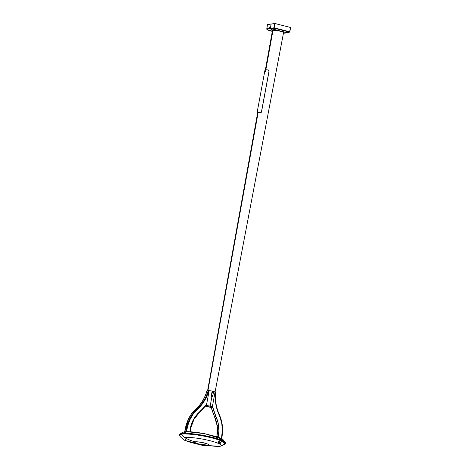 <?xml version="1.0" encoding="UTF-8"?>
<svg xmlns="http://www.w3.org/2000/svg" width="470" height="470" viewBox="0 0 470 470"><rect width="100%" height="100%" fill="white"/><g stroke="black" fill="none" stroke-linecap="round" stroke-linejoin="round"><path stroke-width="0.7" d="M208.774 390.629A3.801 0.57 10.5 0 1 212.205 391.111L212.164 391.105A3.825 0.576 -169.5 0 0 208.774 390.629A3.801 0.57 10.5 0 1 212.205 391.111L208.745 390.629L209.068 391.116L206.489 405.034L205.948 405.504A3.825 0.576 10.5 0 1 210.143 406.156L211.853 396.95A3.825 0.576 -169.5 0 0 211.641 396.897L211.694 396.798A3.925 0.588 10.5 0 1 211.905 396.85L211.853 396.95A3.825 0.576 -169.5 0 0 211.641 396.897L211.212 396.222L212.164 391.105L211.318 396.234L211.735 396.792A0.476 0.435 -98.5 0 1 211.394 396.222L212.164 391.105A3.825 0.576 -169.5 0 0 208.698 390.623M213.621 391.475A3.801 0.57 10.5 0 1 214.038 391.61A3.801 0.57 10.5 0 0 213.621 391.475A3.825 0.576 -169.5 0 1 215.066 392.215L213.574 391.463L215.06 392.233A3.825 0.576 -169.5 0 0 215.066 392.215A3.825 0.576 -169.5 0 0 213.621 391.481M207.916 390.652L258.118 112.647L207.916 390.652M265.85 69.807L272.988 30.297L265.85 69.807M274.245 25.674L274.786 25.697M274.462 26.561L274.11 26.561M274.415 24.745L274.956 24.769M257.043 112.859A5.546 0.834 10.5 0 0 257.272 113.17L257.366 112.653L259.493 112.618L257.495 112.759L257.531 113.194A5.264 0.787 10.5 0 1 257.325 112.912A5.264 0.787 10.5 0 1 260.439 112.759L261.508 111.948L269.028 70.976L268.3 69.93A5.546 0.834 -169.5 0 0 264.968 70.083L257.043 112.859A5.546 0.834 10.5 0 1 260.374 112.706L261.508 111.948L269.028 70.976L261.443 111.895L260.374 112.706L261.12 112.571L261.508 111.948L269.093 71.029L268.693 70.095M265.25 70.447L264.986 70.048L265.485 69.842L268.3 69.93L269.093 71.029L268.828 70.2M257.495 110.99L257.977 110.791A0.541 0.452 153.1 0 0 257.63 110.938L257.442 111.361A0.541 0.452 153.1 0 0 257.484 111.502A0.541 0.452 -26.9 0 1 257.442 111.361L257.63 110.938A0.541 0.452 -26.9 0 1 257.977 110.791L257.595 111.637A0.541 0.452 -26.9 0 1 257.484 111.502A0.541 0.452 153.1 0 0 257.595 111.637L257.924 110.732M257.454 111.337L257.619 110.961L257.454 111.337M264.98 71.528L265.462 70.941L265.245 71.616L265.162 70.841A0.541 0.364 37.1 0 0 264.933 70.97L264.974 71.358A0.541 0.364 37.1 0 0 265.245 71.616A0.541 0.364 -142.9 0 1 264.974 71.358L264.933 70.97A0.541 0.364 -142.9 0 1 265.162 70.841L265.427 70.811M264.88 71.364L265.033 70.964L264.88 71.364M265.28 71.628L265.462 70.941M179.528 434.868L180.327 433.834A23.435 3.513 -169.5 0 0 179.493 434.538L179.376 435.161A23.435 3.513 10.5 0 1 181.561 434.133A23.435 3.513 10.5 0 1 220.295 440.408L217.933 442.217L218.427 442.446L217.933 442.217L220.295 440.408C213.21 437.958 204.996 436.084 195.661 434.791C187.935 433.898 183.235 433.681 181.561 434.133A7.69 6.968 81.5 0 0 184.645 437.564A46.977 42.564 81.5 0 0 195.162 441.853C196.237 441.547 199.427 441.947 204.72 443.051C208.833 444.332 209.984 445.037 208.169 445.155C207.094 445.466 203.904 445.066 198.61 443.962C194.498 442.675 193.346 441.976 195.162 441.853A46.977 42.564 -98.5 0 1 184.645 437.564L185.909 440.666L184.645 437.564A7.69 6.968 -98.5 0 1 181.561 434.133L179.47 435.614C182.26 438.892 184.41 440.572 185.909 440.666L190.391 442.341L201.536 445.137L219.261 446.347A46.977 42.564 -98.5 0 1 208.169 445.155L199.938 444.273L195.902 443.128L194.486 442.153L197.371 441.835L203.393 442.74L208.151 444.203L208.845 444.855L208.169 445.155A46.977 42.564 81.5 0 0 219.261 446.347L203.622 445.213L185.909 440.666M225.465 443.704L225.577 443.081A23.435 3.513 -169.5 0 0 222.398 440.596L222.287 441.213A23.435 3.513 10.5 0 1 225.465 443.704A23.435 3.513 10.5 0 1 223.285 444.726A7.69 6.968 -98.5 0 1 219.966 446.283A7.69 6.968 -98.5 0 1 219.261 446.347A7.69 6.968 81.5 0 0 219.966 446.283L225.212 444.091L222.287 441.213L219.919 443.022L221.74 441.765L222.398 440.596L225.524 442.699L225.43 443.375M180.327 433.834L182.53 432.359L180.327 433.834A23.435 3.513 10.5 0 1 180.351 433.822A23.435 3.513 -169.5 0 0 180.327 433.834M184.645 437.564C186.332 437.03 197.165 437.511 210.09 440.743C222.786 444.015 222.334 446.171 219.261 446.347C222.334 446.171 222.786 444.015 210.09 440.743C197.165 437.511 186.332 437.03 184.645 437.564M225.524 442.699L222.58 439.18L204.497 433.61L186.508 431.642L183.606 433.346C187.072 432.623 209.314 435.537 220.412 439.791L220.295 440.408L220.412 439.791A23.435 3.513 -169.5 0 0 183.606 433.346A23.435 3.513 -169.5 0 0 183.553 433.346A23.435 3.513 -169.5 0 0 180.351 433.822A23.435 3.513 10.5 0 1 183.553 433.346L186.396 431.648A20.709 3.108 -169.5 0 0 183.694 431.971L180.351 433.822L182.618 432.324M218.814 437.447L220.806 438.252L222.398 440.596L220.806 438.252L220.747 438.551L218.814 437.447L219.749 438.492L218.814 437.447M220.412 439.791L219.749 438.492L220.412 439.791M223.279 440.402L223.244 439.849L222.069 438.845L217.357 436.853L203.134 433.352L194.598 432.089L187.601 431.63L185.715 431.912L183.606 433.346A23.435 3.513 10.5 0 0 183.553 433.346L186.396 431.648L183.271 432.112M205.214 445.707L202.188 445.202M202.264 445.384A0.476 0.47 -26.4 0 0 202.611 445.636L204.726 445.918L202.57 445.56A0.476 0.47 153.6 0 1 202.229 445.307L202.264 445.384A0.476 0.47 -26.4 0 1 202.247 445.343L204.767 446.001L205.296 445.701M205.19 445.736A0.476 0.47 153.6 0 1 204.726 445.918L204.767 446.001A0.476 0.47 -26.4 0 0 205.273 445.748M218.65 441.935L220.418 442.652L222.187 441.171A23.435 3.513 -169.5 0 0 220.412 440.455L218.65 441.935L220.412 440.455A23.435 3.513 10.5 0 1 222.187 441.171L222.304 440.549A23.435 3.513 -169.5 0 0 220.53 439.832L220.412 440.455L220.53 439.832A23.435 3.513 10.5 0 1 222.304 440.549L221.364 438.88L219.59 438.163L220.53 439.832L219.408 438.052L221.364 438.88L222.304 440.549L222.187 441.171L220.418 442.652L220.036 443.751L218.597 443.169L218.65 441.935L220.418 442.652L220.283 443.386L219.984 443.756L218.209 443.139L218.65 441.935M221.07 438.763L221.364 438.88L221.07 438.763M218.233 442.064L218.127 442.646L218.233 442.064M219.984 443.756L218.309 443.216L219.649 443.721M218.309 443.216L218.691 443.245L218.509 442.67L218.127 442.646L218.309 443.216M212.111 395.558L212.105 395.534A0.382 0.347 -98.5 0 1 212.499 395.998L212.105 395.534A0.382 0.347 -98.5 0 1 212.499 395.998L212.093 396.281L211.817 395.822A0.382 0.347 -98.5 0 1 212.105 395.534A0.382 0.347 -98.5 0 0 211.817 395.822L212.229 395.54L212.499 395.998A0.382 0.347 -98.5 0 1 212.217 396.292A0.382 0.347 -98.5 0 1 211.817 395.822L212.293 395.564L212.481 396.069L212.029 396.257L211.817 395.822A0.382 0.347 -98.5 0 0 212.217 396.292A0.382 0.347 -98.5 0 0 212.499 395.998L212.111 395.558L211.982 396.234L212.111 395.558M212.798 391.839L212.792 391.815A0.382 0.347 -98.5 0 1 213.192 392.28L212.663 391.833L213.192 392.127L212.781 392.562L212.511 392.103A0.382 0.347 -98.5 0 1 212.792 391.815A0.382 0.347 -98.5 0 1 213.192 392.28A0.382 0.347 -98.5 0 1 212.904 392.568A0.382 0.347 -98.5 0 1 212.511 392.103L213.045 391.88L213.092 392.468L212.798 391.839L212.675 392.515L212.798 391.839M190.855 431.954L190.097 429.451A29.663 26.878 -98.5 0 1 190.233 428.663L191.625 423.593L193.822 418.911A29.663 26.878 81.5 0 0 190.233 428.663L190.462 428.799A29.181 26.443 -98.5 0 1 193.993 419.205L195.009 417.037L197.764 413.629L202.411 408.994L205.308 405.381L206.489 405.034L209.068 391.116L208.739 391.028L206.806 396.286L202.699 403.448L193.376 413.829L190.315 418.97L189.727 418.77A42.382 38.405 81.5 0 0 186.261 429.533L186.89 429.615A41.906 37.97 -98.5 0 1 190.315 418.97L188.264 424.152L186.89 429.615A41.906 37.97 81.5 0 0 186.561 431.642A41.906 37.97 -98.5 0 1 186.89 429.615L186.261 429.533A42.382 38.405 -98.5 0 1 189.727 418.77A32.254 29.222 -98.5 0 1 196.83 409.135L195.632 409.317A32.254 29.222 81.5 0 0 188.523 418.946L189.727 418.77L188.523 418.946A42.382 38.405 81.5 0 0 184.728 431.777A42.382 38.405 -98.5 0 1 188.523 418.946L188.488 419.023M210.067 406.168A3.637 0.546 10.5 0 1 212.117 407.061A3.637 0.546 10.5 0 1 207.023 406.62L207.205 405.639L207.023 406.62A3.637 0.546 10.5 0 1 205.243 406.015A3.637 0.546 10.5 0 0 207.023 406.62L205.179 405.974L207.023 406.62L207.205 405.639L207.023 406.62L207.346 406.703L207.023 406.62A3.637 0.546 10.5 0 0 212.117 407.061A3.637 0.546 10.5 0 0 210.067 406.168L211.905 406.814L211.782 407.22L207.346 406.703L211.782 407.22L211.905 406.814L210.067 406.168A3.637 0.546 10.5 0 0 205.754 405.545A3.637 0.546 10.5 0 1 210.067 406.168L209.738 406.092L210.067 406.168M199.456 412.46A45.173 40.931 81.5 0 0 205.331 405.863L205.184 405.528A3.825 0.576 10.5 0 1 210.143 406.156L211.853 396.95A3.825 0.576 -169.5 0 1 212.058 397.003L212.628 396.58L212.058 397.003A3.825 0.576 -169.5 0 0 211.853 396.95L211.905 396.85A3.925 0.588 10.5 0 1 212.117 396.909L212.217 396.803A0.382 0.347 -98.5 0 0 212.628 396.515L212.681 396.539A0.476 0.435 -98.5 0 1 212.317 396.909A0.476 0.435 81.5 0 0 212.675 396.545L213.574 391.404L212.469 391.122L211.512 396.31L212.217 396.803L212.628 396.515A0.382 0.347 -98.5 0 1 212.217 396.803L211.794 396.692A0.382 0.347 -98.5 0 1 211.524 396.234L212.469 391.122L213.574 391.404L212.681 396.539L213.627 391.428L212.469 391.122L211.512 396.31L212.217 396.803L212.61 396.586L213.627 391.428L212.399 391.105L211.394 396.222A0.476 0.435 81.5 0 0 211.735 396.792L212.158 396.903A0.476 0.435 81.5 0 0 212.675 396.545A0.476 0.435 -98.5 0 1 212.158 396.903L211.694 396.798A3.925 0.588 10.5 0 1 211.905 396.85A3.925 0.588 10.5 0 1 212.117 396.909L212.552 396.78L212.058 397.003A3.825 0.576 -169.5 0 0 211.853 396.95L210.143 406.156A3.825 0.576 10.5 0 1 212.305 407.09A3.825 0.576 10.5 0 1 206.941 406.632A3.825 0.576 10.5 0 1 205.208 406.062L209.467 407.132L212.305 407.102L210.143 406.156L205.948 405.504L206.489 405.034L205.184 405.528L205.331 405.863A45.173 40.931 -98.5 0 1 199.398 412.519L199.398 412.519A29.88 27.078 -98.5 0 0 193.993 419.205A29.181 26.443 -98.5 0 0 190.462 428.799L190.233 428.663A29.663 26.878 81.5 0 0 190.097 429.451L190.097 429.451A2.749 2.491 81.5 0 0 190.673 431.742M185.92 431.666A42.382 38.405 -98.5 0 1 186.261 429.533A42.382 38.405 81.5 0 0 185.92 431.666M191.079 431.765A2.274 2.056 -98.5 0 1 190.326 429.574A2.274 2.056 -98.5 0 0 191.079 431.765M184.645 432.106L188.523 418.946A32.254 29.222 -98.5 0 1 195.632 409.317A40.825 36.989 81.5 0 0 206.923 391.081L208.122 390.899A40.825 36.989 -98.5 0 1 196.83 409.135L195.632 409.317A40.825 36.989 81.5 0 0 206.923 391.081L208.122 390.899A40.825 36.989 -98.5 0 1 196.83 409.135A32.254 29.222 81.5 0 0 189.727 418.77L190.315 418.97A31.772 28.788 -98.5 0 1 197.312 409.482L196.83 409.135L197.312 409.482A41.301 37.424 81.5 0 0 208.739 391.028L209.062 390.928L208.68 390.611M205.666 405.545L209.738 406.092L205.666 405.545M206.923 391.081L207.423 390.776A0.476 0.435 81.5 0 0 206.923 391.081L207.423 390.776M208.122 390.899A0.476 0.435 -98.5 0 1 208.621 390.594L208.739 391.028L208.621 390.594A0.476 0.435 81.5 0 0 208.122 390.899L208.739 391.028L208.122 390.899M205.331 405.863L205.948 405.504M205.184 405.528A44.697 40.496 -98.5 0 1 199.315 412.114L199.439 412.495L199.315 412.114A30.362 27.513 81.5 0 0 193.822 418.911L193.993 419.205M194.034 419.128A29.88 27.078 -98.5 0 1 199.398 412.519M190.332 429.521A29.181 26.443 -98.5 0 1 190.462 428.799M212.199 396.921L212.599 396.557L212.199 396.921M205.748 405.498L210.143 406.156A3.825 0.576 10.5 0 1 212.293 407.026L210.143 406.156L211.853 396.95A3.825 0.576 -169.5 0 0 211.641 396.897L211.212 396.222L211.694 396.798A3.925 0.588 10.5 0 1 212.117 396.909L211.794 396.692A0.382 0.347 -98.5 0 1 211.524 396.234L211.394 396.222A0.476 0.435 81.5 0 0 211.735 396.792L212.158 396.903A0.476 0.435 81.5 0 0 212.322 396.909A0.476 0.435 -98.5 0 1 212.158 396.903L211.694 396.798A3.925 0.588 10.5 0 1 212.117 396.909L212.058 397.003A3.825 0.576 -169.5 0 0 211.853 396.95A3.825 0.576 -169.5 0 0 211.641 396.897L211.212 396.222L212.164 391.105L212.469 391.122L211.318 396.234L211.694 396.798L211.212 396.222L211.735 396.792A0.476 0.435 -98.5 0 1 211.394 396.222L212.346 391.105L211.212 396.222L212.164 391.105L208.627 390.623M212.798 392.585L212.922 391.898L213.192 392.28A0.382 0.347 -98.5 0 1 212.904 392.568A0.382 0.347 -98.5 0 1 212.792 391.815L212.792 392.585M212.322 396.151L212.234 395.617L212.322 396.151M214.596 416.82L214.62 416.866A29.88 27.078 81.5 0 1 217.169 425.573A29.88 27.078 81.5 0 0 214.62 416.866L216.018 416.655A45.173 40.931 -98.5 0 1 212.981 407.743L211.571 407.931A45.173 40.931 81.5 0 0 214.62 416.866L216.018 416.655A29.88 27.078 -98.5 0 1 218.568 425.368L217.169 425.573A29.181 26.443 81.5 0 1 216.987 436.019A29.181 26.443 81.5 0 1 216.852 436.689A29.181 26.443 81.5 0 0 216.987 436.019L216.987 436.019A29.181 26.443 81.5 0 0 217.169 425.573L218.568 425.368A29.181 26.443 -98.5 0 1 218.233 436.577A2.274 2.056 -98.5 0 1 218.062 437.094M205.143 406.033L211.136 407.29A3.825 0.576 10.5 0 1 206.941 406.632A3.825 0.576 10.5 0 1 205.208 406.062M208.41 390.623L208.216 390.623A3.825 0.576 -169.5 0 0 207.67 390.705L207.599 390.74M217.058 436.753L218.233 436.577L217.058 436.753M221.493 438.528L222.275 430.52L221.822 423.952L220.312 417.912L217.146 409.687L215.812 404.112L215.195 398.413L215.524 392.779A40.825 36.989 -98.5 0 0 219.349 414.851L219.349 414.851A40.825 36.989 -98.5 0 1 215.524 392.779L215.566 392.773M221.722 438.645A42.382 38.405 81.5 0 0 222.404 427.065L222.451 427.054C222.157 422.794 221.135 418.729 219.396 414.857L219.396 414.857C216.259 407.825 214.984 400.464 215.571 392.767L215.001 392.432L212.293 407.026L214.966 392.615L215.295 392.697A41.301 37.424 81.5 0 0 219.161 415.028A31.772 28.788 -98.5 0 1 222.169 427.054A41.906 37.97 -98.5 0 1 221.535 438.31M211.012 407.255L214.62 416.866A45.173 40.931 -98.5 0 1 211.571 407.931L211.136 407.29L212.293 407.026L212.887 407.49L211.571 407.931L211.136 407.29L212.293 407.026L212.887 407.49L218.156 423.123L218.897 431.008L217.945 437.306M208.216 390.623L207.675 390.705M221.764 438.669L222.404 427.065A32.254 29.222 81.5 0 0 219.878 416.079M215.571 392.779L215.178 392.262M214.567 416.861L217.122 425.579L216.976 436.072M212.681 396.539L213.627 391.428L212.681 396.539M287.264 32.753L274.774 29.651L271.854 30.074L272.806 30.315L271.854 30.074L274.727 29.645L274.092 28.112L274.627 29.545L271.689 29.98L270.426 28.717L274.039 28.182L274.868 23.524L273.987 27.806L274.627 29.545L271.689 29.98L270.426 28.717L274.039 28.182L273.987 27.806L270.321 28.353L271.114 24.046L274.868 23.524L274.063 27.9L274.727 29.645L287.011 32.759L274.733 29.557L274.145 28.194L289.497 32.089L287.223 32.73L274.733 29.557L274.145 28.194L289.497 32.089L290.56 27.483L274.956 23.524L290.56 27.483L289.761 31.79L274.157 27.824L274.915 23.529L274.145 28.194L274.157 27.824L289.761 31.79L284.15 33.2L283.486 33.029L287.147 32.777L289.538 32.113L290.625 27.524L289.79 31.919L287.147 32.777M272.436 30.85L272.265 30.556L272.806 30.315L271.854 30.074A0.382 0.347 -98.5 0 1 271.689 29.98A0.382 0.347 81.5 0 0 271.854 30.074L270.321 28.353L266.649 28.899L270.321 28.353A0.382 0.347 81.5 0 0 270.426 28.717A0.382 0.347 -98.5 0 1 270.321 28.353L273.987 27.806L274.786 23.5L271.114 24.046L270.426 28.717L271.854 30.074L279.92 31.143L283.181 32.189L283.733 32.63L283.41 32.912M283.751 32.624L283.428 32.818M283.21 32.865A5.834 0.875 -169.5 0 0 283.739 32.653M272.412 30.826A5.834 0.875 10.5 0 1 272.265 30.573A5.834 0.875 10.5 0 1 272.806 30.315A5.834 0.875 10.5 0 1 279.327 31.008A5.834 0.875 10.5 0 1 283.739 32.7A5.834 0.875 10.5 0 1 283.193 32.953M287.117 32.777L284.327 33.188A0.382 0.347 -98.5 0 1 284.274 33.206A0.382 0.347 81.5 0 0 284.327 33.188M284.15 33.2L284.15 33.2A0.382 0.347 81.5 0 0 284.274 33.206A0.382 0.347 -98.5 0 1 284.15 33.2L283.434 33.305L284.15 33.2M274.915 23.529L274.116 27.83L274.915 23.529M269.005 30.515L272.312 31.355L269.01 30.515M272.312 31.361L268.928 30.503L266.737 29.181L267.448 24.593L266.819 29.252L268.758 30.421L266.86 29.275L268.764 30.421L271.689 29.98L268.975 30.503L271.854 30.074L268.887 30.491M272.453 30.756L272.283 30.462M270.321 28.353L271.114 24.046L267.448 24.593L271.114 24.046L270.321 28.353M266.819 29.252L270.426 28.717L266.819 29.252M283.428 33.323L284.221 33.206M269.939 27.93L270.044 27.025M269.927 27.254A0.541 0.3 -2.4 0 1 270.291 27.19A0.541 0.3 177.6 0 0 269.927 27.254L269.915 27.272M269.909 27.918L269.698 27.513A0.541 0.3 -2.4 0 1 269.698 27.507A0.541 0.3 177.6 0 0 269.704 27.524L269.698 27.501M269.986 27.942L270.185 26.96M257.854 111.625L257.678 112.6M257.66 112.712L207.581 390.717M272.488 30.391L265.38 69.86M283.592 32.448L215.054 392.15M257.425 111.267L257.63 111.684M264.91 71.005L265.291 70.741M264.839 71.287L265.051 71.699M217.393 446.5L219.96 446.283M179.687 434.204L182.46 432.388M221.258 438.798L219.437 438.058M191.126 431.771L190.503 428.775L194.034 419.181L199.433 412.501L205.966 405.504M188.482 418.97C190.256 415.227 192.63 412.014 195.591 409.335C200.925 404.464 204.691 398.39 206.876 391.105M208.803 390.635L206.876 391.116M212.27 396.915L212.587 396.557L212.27 396.915M216.94 436.037L216.787 436.806M283.428 33.329L287.193 32.771M269.768 27.225L270.15 26.955"/></g></svg>
